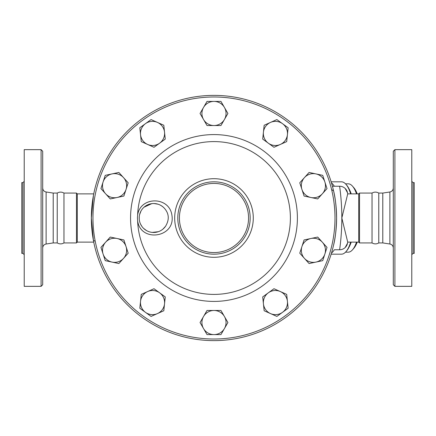 <?xml version="1.0" encoding="UTF-8"?>
<svg xmlns="http://www.w3.org/2000/svg" width="436" height="436" viewBox="0 0 436 436"><rect width="100%" height="100%" fill="white"/><g stroke="black" fill="none" stroke-linecap="round" stroke-linejoin="round"><path stroke-width="0.65" d="M93.751 242.122L77.281 242.122L76.48 242.928L63.961 242.928L63.961 193.072C61.721 191.796 59.476 191.796 57.23 193.072L53.214 193.072L46.118 191.987C44.009 191.502 42.87 190.178 42.706 188.014M63.961 242.928C61.721 244.204 59.476 244.204 57.23 242.928L57.23 193.072M41.098 286.348L42.706 284.741L42.706 151.259L41.098 149.652L41.098 286.348L24.214 286.348L24.214 149.652L41.098 149.652M57.23 242.928L53.214 242.928L53.214 193.072M22.928 253.381L21.8 253.381L21.8 182.619L22.928 182.619L22.928 253.381L24.214 254.668M372.039 218L372.039 193.072C374.279 191.796 376.524 191.796 378.77 193.072L378.77 242.928C376.524 244.204 374.279 244.204 372.039 242.928L372.039 218M393.294 218L393.294 284.741L394.902 286.348L394.902 149.652L393.294 151.259L393.294 218M389.882 244.013L382.786 242.928L382.786 193.072L389.882 191.987L389.882 244.013C391.997 244.498 393.13 245.828 393.294 247.986M413.072 182.619L413.072 253.381L414.2 253.381L414.2 182.619L413.072 182.619L411.786 181.332M394.902 286.348L411.786 286.348L411.786 149.652L394.902 149.652M93.424 195.557L91.353 218L93.424 240.443L95.212 241.212M331.616 189.595L333.562 190.848C335.257 197.143 336.27 206.195 336.603 218C336.27 229.805 335.257 238.857 333.562 245.152M356.512 242.122A34.172 11.69 90 0 1 352.49 249.828L353.798 248.335A32.564 11.14 -90 0 0 357.231 242.122M357.231 193.878A32.564 11.14 -90 0 0 353.798 187.665L352.49 186.172A34.172 11.69 90 0 1 356.512 193.878M345.503 183.829L348.233 183.829A34.172 11.69 90 0 1 352.49 186.172M352.49 249.828A34.172 11.69 90 0 1 348.233 252.172L345.503 252.172M349.062 247.125A34.172 11.69 -90 0 0 351.225 242.122M351.225 193.878A34.172 11.69 -90 0 0 349.062 188.875M147.63 291.548L153.995 288.719L159.625 292.812A12.061 12.061 0 0 0 140.539 301.309L141.269 294.382L147.63 291.548M165.26 296.905L164.53 303.832A12.061 12.061 0 0 0 159.625 292.812L165.26 296.905M163.805 310.754L157.445 313.588A12.061 12.061 0 0 0 164.53 303.832L163.805 310.754M145.45 312.329L139.814 308.236L140.539 301.309A12.061 12.061 0 0 0 157.445 313.588L151.079 316.422L145.45 312.329M117.071 238.503L123.884 239.953L126.037 246.574A12.061 12.061 0 0 0 105.599 242.231L110.259 237.059L117.071 238.503M128.184 253.196L123.524 258.374A12.061 12.061 0 0 0 126.037 246.574L128.184 253.196M118.865 263.546L112.057 262.101A12.061 12.061 0 0 0 123.524 258.374L118.865 263.546M103.092 254.03L100.939 247.408L105.599 242.231A12.061 12.061 0 0 0 112.057 262.101L105.245 260.652L103.092 254.03M123.524 177.626L128.184 182.804L126.037 189.426A12.061 12.061 0 0 0 112.057 173.899L118.865 172.454L123.524 177.626M123.884 196.047L117.071 197.497A12.061 12.061 0 0 0 126.037 189.426L123.884 196.047M110.259 198.941L105.599 193.769A12.061 12.061 0 0 0 117.071 197.497L110.259 198.941M103.092 181.97L105.245 175.348L112.057 173.899A12.061 12.061 0 0 0 105.599 193.769L100.939 188.592L103.092 181.97M164.53 132.168L165.26 139.095L159.625 143.188A12.061 12.061 0 0 0 157.445 122.412L163.805 125.246L164.53 132.168M153.995 147.281L147.63 144.452A12.061 12.061 0 0 0 159.625 143.188L153.995 147.281M141.269 141.618L140.539 134.691A12.061 12.061 0 0 0 147.63 144.452L141.269 141.618M145.45 123.671L151.079 119.578L157.445 122.412A12.061 12.061 0 0 0 140.539 134.691L139.814 127.764L145.45 123.671M224.426 119.497L220.943 125.53L213.978 125.53A12.061 12.061 0 0 0 224.426 107.436L227.908 113.469L224.426 119.497M207.018 125.53L203.536 119.497A12.061 12.061 0 0 0 213.978 125.53L207.018 125.53M200.053 113.469L203.536 107.436A12.061 12.061 0 0 0 203.536 119.497L200.053 113.469M213.978 101.408L220.943 101.408L224.426 107.436A12.061 12.061 0 0 0 203.536 107.436L207.018 101.408L213.978 101.408M280.326 144.452L273.966 147.281L268.331 143.188A12.061 12.061 0 0 0 287.417 134.691L286.692 141.618L280.326 144.452M262.701 139.095L263.426 132.168A12.061 12.061 0 0 0 268.331 143.188L262.701 139.095M264.156 125.246L270.516 122.412A12.061 12.061 0 0 0 263.426 132.168L264.156 125.246M282.512 123.671L288.147 127.764L287.417 134.691A12.061 12.061 0 0 0 270.516 122.412L276.876 119.578L282.512 123.671M310.89 197.497L304.077 196.047L301.925 189.426A12.061 12.061 0 0 0 322.362 193.769L317.702 198.941L310.89 197.497M299.772 182.804L304.432 177.626A12.061 12.061 0 0 0 301.925 189.426L299.772 182.804M309.091 172.454L315.904 173.899A12.061 12.061 0 0 0 304.432 177.626L309.091 172.454M324.869 181.97L327.022 188.592L322.362 193.769A12.061 12.061 0 0 0 315.904 173.899L322.716 175.348L324.869 181.97M304.432 258.374L299.772 253.196L301.925 246.574A12.061 12.061 0 0 0 315.904 262.101L309.091 263.546L304.432 258.374M304.077 239.953L310.89 238.503A12.061 12.061 0 0 0 301.925 246.574L304.077 239.953M317.702 237.059L322.362 242.231A12.061 12.061 0 0 0 310.89 238.503L317.702 237.059M324.869 254.03L322.716 260.652L315.904 262.101A12.061 12.061 0 0 0 322.362 242.231L327.022 247.408L324.869 254.03M263.426 303.832L262.701 296.905L268.331 292.812A12.061 12.061 0 0 0 270.516 313.588L264.156 310.754L263.426 303.832M273.966 288.719L280.326 291.548A12.061 12.061 0 0 0 268.331 292.812L273.966 288.719M286.692 294.382L287.417 301.309A12.061 12.061 0 0 0 280.326 291.548L286.692 294.382M282.512 312.329L276.876 316.422L270.516 313.588A12.061 12.061 0 0 0 287.417 301.309L288.147 308.236L282.512 312.329M203.536 316.503L207.018 310.47L213.978 310.47A12.061 12.061 0 0 0 203.536 328.564L200.053 322.531L203.536 316.503M220.943 310.47L224.426 316.503A12.061 12.061 0 0 0 213.978 310.47L220.943 310.47M227.908 322.531L224.426 328.564A12.061 12.061 0 0 0 224.426 316.503L227.908 322.531M213.978 334.592L207.018 334.592L203.536 328.564A12.061 12.061 0 0 0 224.426 328.564L220.943 334.592L213.978 334.592M336.603 218A122.625 122.625 0 0 0 152.665 111.801A122.625 122.625 0 0 0 152.665 324.199A122.625 122.625 0 0 0 336.603 218A122.625 122.625 0 0 0 152.665 111.801A122.625 122.625 0 0 0 152.665 324.199A122.625 122.625 0 0 0 336.603 218M137.444 218L137.629 220.861C140.594 242.917 175.746 237.669 171.926 215.34C169.511 196.162 140.174 196.086 137.623 215.139L137.444 218M139.242 219.123L139.258 216.665M139.591 214.643L141.046 210.926M144.049 207.187L151.744 203.656M154.044 203.53L158.039 204.201M161.347 205.732L162.955 206.898M165.544 209.721L165.549 209.727C169.163 214.714 169.163 220.235 165.544 226.279L162.95 229.107L165.544 226.279A14.475 14.475 0 0 1 144.054 228.818A14.475 14.475 0 0 1 144.054 207.182A14.475 14.475 0 0 1 165.544 209.721M158.301 231.712L152.268 232.404M146.491 230.568L143.558 228.355M141.869 226.371L140.539 224.082M250.166 218A36.183 36.183 0 0 0 195.889 186.663A36.183 36.183 0 0 0 195.889 249.338A36.183 36.183 0 0 0 250.166 218M77.281 242.122L77.281 193.878L76.48 193.072L63.961 193.072M331.491 253.049A36.183 12.377 90 0 0 334.341 249.763L339.611 249.763C339.551 250.171 341.906 234.955 341.829 218L347.715 193.889L347.514 192.788L345.192 188.488M332.417 186.237L339.611 186.237C339.551 185.829 341.906 201.034 341.829 218L347.715 242.111L347.514 243.212A8.039 8.039 0 0 1 339.611 249.763A8.039 8.039 0 0 0 347.514 243.212L345.192 247.512M331.491 182.951A36.183 12.377 90 0 1 334.341 186.237M331.142 181.817L341.437 181.817A36.183 12.377 90 0 1 345.939 184.297A36.183 12.377 90 0 1 350.658 193.878M350.658 242.122A36.183 12.377 90 0 1 345.939 251.703A36.183 12.377 90 0 1 341.437 254.183L331.142 254.183M345.939 251.703L346.593 250.956A35.381 12.099 -90 0 0 351.04 242.122M351.04 193.878A35.381 12.099 -90 0 0 346.593 185.044L345.939 184.297M347.71 242.122L358.719 242.122L358.719 193.878L347.71 193.878M76.48 242.928L76.48 193.072M372.039 242.928L359.52 242.928L359.52 193.072L372.039 193.072M347.514 192.788A8.039 8.039 0 0 0 339.611 186.237M53.214 242.928L46.118 244.013L46.118 191.987M334.995 218A121.017 121.017 0 0 1 153.472 322.803A121.017 121.017 0 0 1 153.472 113.197A121.017 121.017 0 0 1 334.995 218M213.978 301.418A83.418 83.418 0 0 0 297.396 218A83.418 83.418 0 0 0 213.978 134.582A83.418 83.418 0 0 0 130.56 218A83.418 83.418 0 0 0 213.978 301.418M137.623 215.139A76.409 76.409 0 0 1 215.411 141.607A76.409 76.409 0 0 1 290.387 218A76.409 76.409 0 0 1 215.411 294.393A76.409 76.409 0 0 1 137.623 220.861M248.558 218A34.575 34.575 0 0 1 196.691 247.942A34.575 34.575 0 0 1 196.691 188.058A34.575 34.575 0 0 1 248.558 218M253.283 218A39.305 39.305 0 0 0 194.325 183.965A39.305 39.305 0 0 0 194.325 252.035A39.305 39.305 0 0 0 253.283 218M46.118 244.013C44.009 244.498 42.87 245.822 42.706 247.986M22.928 182.619L24.214 181.332M389.882 191.987C391.997 191.502 393.13 190.172 393.294 188.014M413.072 253.381L411.786 254.668M382.786 193.072L378.77 193.072M382.786 242.928L378.77 242.928M93.751 193.878L77.281 193.878M358.719 242.122L359.52 242.928M358.719 193.878L359.52 193.072"/></g></svg>
